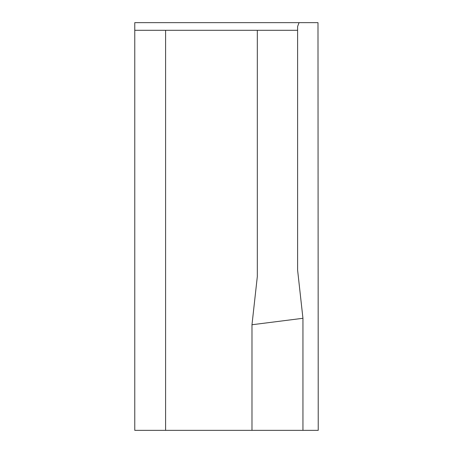 <?xml version="1.0" encoding="UTF-8"?>
<svg xmlns="http://www.w3.org/2000/svg" width="453" height="453" viewBox="0 0 453 453"><rect width="100%" height="100%" fill="white"/><g stroke="black" fill="none" stroke-linecap="round" stroke-linejoin="round"><path stroke-width="0.68" d="M165.588 430.35L134.768 430.35L134.768 30.294L165.588 30.294L165.588 430.35L251.981 430.35L251.981 324.744L302.944 318.289L297.604 270.113L297.604 30.294L165.588 30.294M318.233 430.35L317.989 22.65L318.233 430.35M251.981 430.35L317.989 430.35M317.989 22.65L134.768 22.65L134.768 30.294M257.321 276.568L257.321 30.294L257.321 276.568L251.981 324.744M299.065 22.65L297.604 26.512L297.604 30.294M302.944 430.35L302.944 318.289"/></g></svg>
